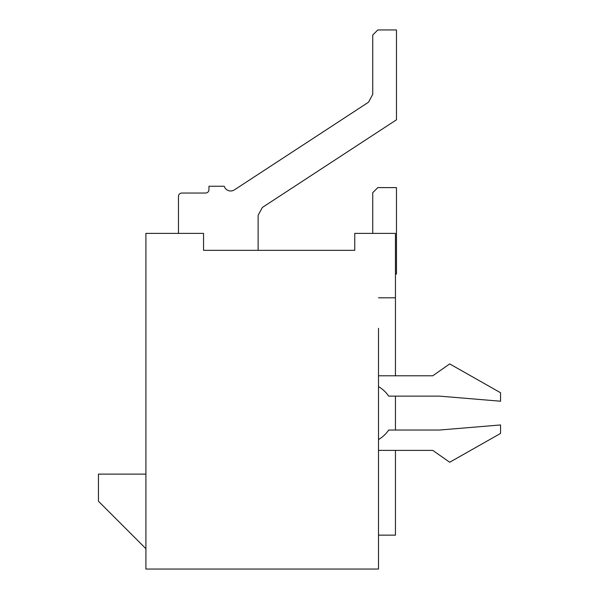<?xml version="1.0" encoding="UTF-8"?>
<svg xmlns="http://www.w3.org/2000/svg" width="599" height="599" viewBox="0 0 599 599"><rect width="100%" height="100%" fill="white"/><g stroke="black" fill="none" stroke-linecap="round" stroke-linejoin="round"><path stroke-width="0.9" d="M235.078 250.337L203.548 250.337L203.548 233.385L145.909 233.385L145.909 569.05L378.501 569.05L378.501 328.319M354.765 243.553L354.765 250.337L203.548 250.337M336.795 250.337L354.765 250.337L354.765 233.385L395.452 233.385L395.452 297.808L378.501 297.808M145.909 548.706L98.438 501.236L98.438 474.116L145.909 474.116M378.501 439.546A30.512 30.512 0 0 0 388.669 430.037L439.531 430.037L500.562 424.953L500.562 433.429L449.699 462.248L432.748 450.381L395.452 450.381L395.452 535.147L378.501 535.147M395.452 297.808L395.452 375.79L432.748 375.79L449.699 363.922L500.562 392.742L500.562 401.218L439.531 396.134L388.669 396.134A30.512 30.512 0 0 0 378.501 386.625M395.452 396.134L395.452 430.037M258.132 250.337L258.132 215.303L262.392 207.434L258.132 215.303L262.392 207.434L396.471 119.8L396.471 29.95L377.819 29.95L372.735 35.034L372.735 94.372L368.482 102.242L372.735 94.372L368.482 102.242L234.404 189.876A6.784 6.784 0 0 1 224.228 186.252L208.969 186.252L208.969 189.643A3.392 3.392 0 0 1 205.584 193.035L181.849 193.035A3.392 3.392 0 0 0 178.457 196.427L178.457 233.385M378.501 375.79L432.748 375.79M432.748 450.381L378.501 450.381M395.452 274.072L396.471 274.072L396.471 187.614L377.819 187.614L372.735 192.698L372.735 233.385M354.765 250.337L342.77 250.337M208.969 189.643A3.392 3.392 0 0 1 205.584 193.035A3.392 3.392 0 0 0 208.969 189.643"/></g></svg>
